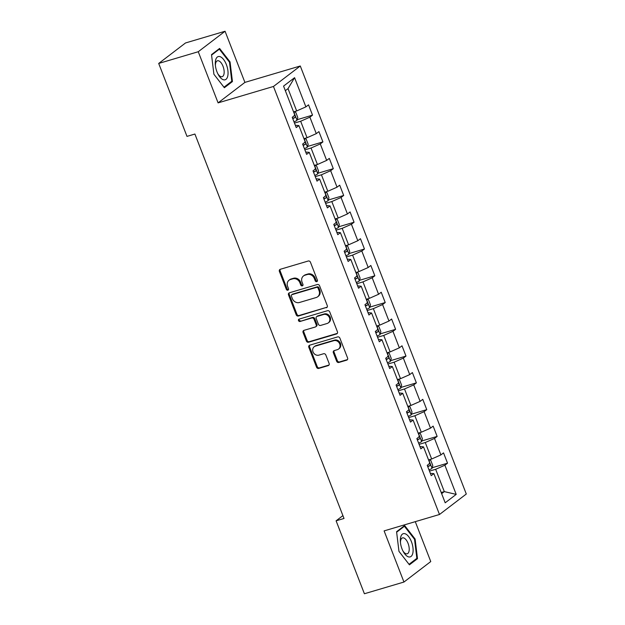 <?xml version="1.0" encoding="UTF-8"?>
<svg xmlns="http://www.w3.org/2000/svg" width="625" height="625" viewBox="0 0 625 625"><rect width="100%" height="100%" fill="white"/><g stroke="black" fill="none" stroke-linecap="round" stroke-linejoin="round"><path stroke-width="0.94" d="M316.766 281.633A1.281 1.117 -127.4 0 0 317.391 280.133L310.453 262.234A1.828 1.594 -127.4 0 0 308.242 261.008L280.289 269.289A1.828 1.594 -127.4 0 0 279.391 271.43L286.328 289.328A1.281 1.117 -127.4 0 0 288.508 288.688L287.609 286.367A5.852 5.102 -127.4 0 1 289.023 280.25A5.852 5.102 -127.4 0 1 290.484 279.508L292.812 278.82A5.852 5.102 -127.4 0 1 299.875 282.734L300.773 285.055A1.281 1.117 -127.4 0 0 302.945 284.406L302.047 282.094A5.852 5.102 -127.4 0 1 303.469 275.969A5.852 5.102 -127.4 0 1 304.93 275.227L307.258 274.539A5.852 5.102 -127.4 0 1 314.32 278.461L315.219 280.773A1.281 1.117 -127.4 0 0 316.766 281.633M336.648 361.242A1.828 1.594 -127.4 0 0 338.852 362.469L346.695 360.148A1.828 1.594 -127.4 0 0 347.594 358L339.883 338.125A1.828 1.594 -127.4 0 0 337.68 336.898L309.727 345.18A1.828 1.594 -127.4 0 0 308.828 347.32L316.539 367.195A1.828 1.594 -127.4 0 0 318.742 368.422L328.219 365.617A1.828 1.594 -127.4 0 0 329.117 363.477L325.812 354.969A1.828 1.594 -127.4 0 0 323.609 353.742L318.914 355.133A4.891 4.266 -127.4 0 1 313.344 352.562A4.891 4.266 -127.4 0 1 314.195 346.742A4.891 4.266 -127.4 0 1 315.414 346.117L333.82 340.672A4.891 4.266 -127.4 0 1 339.391 343.242A4.891 4.266 -127.4 0 1 338.539 349.062A4.891 4.266 -127.4 0 1 337.312 349.68L334.25 350.594A1.828 1.594 -127.4 0 0 333.344 352.734L336.648 361.242L337.367 360.688A1.828 1.594 -127.4 0 0 339.578 361.914L347.422 359.594A1.828 1.594 -127.4 0 0 347.469 359.578M384.109 530.891L403.953 582.039L364.398 593.75L336.102 520.812L344.016 518.469L194.906 134.039L186.992 136.383L158.703 63.445L198.258 51.727L218.094 102.875L273.469 86.469L439.484 514.492L384.109 530.891M326.375 307.758A1.828 1.594 -127.4 0 0 327.273 305.609L319.562 285.734A1.828 1.594 -127.4 0 0 317.359 284.508L289.406 292.789A1.828 1.594 -127.4 0 0 288.508 294.93L296.211 314.812A1.828 1.594 -127.4 0 0 298.422 316.031L327.102 307.203A1.828 1.594 -127.4 0 0 327.148 307.188M329.727 311.93L337.438 331.805A1.828 1.594 -127.4 0 1 336.531 333.953L308.578 342.227A1.828 1.594 -127.4 0 1 306.375 341.008L303.078 332.5A1.828 1.594 -127.4 0 1 303.977 330.352L315.312 326.992A1.828 1.594 -127.4 0 0 316.211 324.852L314.023 319.211A1.828 1.594 -127.4 0 0 311.812 317.984L300.016 321.477A1.281 1.117 -127.4 0 1 299.102 319.117L327.516 310.703A1.828 1.594 -127.4 0 1 329.727 311.93M273.469 86.469L300.281 65.992L466.297 494.016L439.484 514.492M432.18 467.734L447.531 463.188L443.539 452.891L440.891 454.906L434.5 438.438L437.148 436.414L433.148 426.117L430.508 428.141L424.117 411.664L426.758 409.641L422.766 399.344L420.125 401.367L413.734 384.891L416.375 382.867L412.383 372.57L409.734 374.594L403.344 358.117L405.992 356.094L402 345.797L399.352 347.82L392.961 331.344L395.609 329.32L391.617 319.023L388.969 321.047L382.578 304.57L385.227 302.547L381.227 292.25L378.586 294.273L372.195 277.797L374.836 275.781L370.844 265.477L368.203 267.5L361.812 251.023L364.453 249.008L360.461 238.711L357.812 240.727L351.422 224.25L354.07 222.234L350.078 211.937L347.43 213.953L341.039 197.477L343.688 195.461L339.695 185.164L337.047 187.18L330.656 170.703L333.305 168.688L329.305 158.391L326.664 160.406L320.273 143.938L322.914 141.914L318.922 131.617L316.281 133.641L309.891 117.164L312.531 115.141L308.539 104.844L305.891 106.867L294.578 77.688L283.562 86.102L294.883 115.281L292.234 117.297L296.227 127.594L298.875 125.578L295.328 125.273M447.531 463.188L444.883 465.203L456.203 494.383L445.188 502.797L433.875 473.617L431.227 475.641L427.234 465.344L429.875 463.32L423.484 446.844L420.844 448.867L416.852 438.57L419.492 436.547L413.102 420.078L410.461 422.094L406.461 411.797L409.109 409.781L402.719 393.305L400.07 395.32L396.078 385.023L398.727 383.008L392.336 366.531L389.688 368.547L385.695 358.25L388.344 356.234L381.953 339.758L379.305 341.773L375.312 331.477L377.953 329.461L371.562 312.984L368.922 315.008L364.93 304.703L367.57 302.688L361.18 286.211L358.539 288.234L354.539 277.938L357.188 275.914L350.797 259.438L348.148 261.461L344.156 251.164L346.805 249.141L340.414 232.664L337.766 234.687L333.773 224.391L336.422 222.367L330.031 205.891L327.383 207.914L323.391 197.617L326.031 195.594L319.641 179.117L317 181.141L313.008 170.844L315.648 168.82L309.258 152.344L306.617 154.367L302.617 144.07L305.266 142.047L298.875 125.578M419.094 444.352L425.273 442.523L431.664 459L428.555 459.922M419.938 446.539L423.484 446.844M431.664 459L440.891 454.906M425.273 442.523L434.5 438.438M408.711 417.578L414.891 415.75L421.281 432.227L418.172 433.148M409.555 419.766L413.102 420.078M421.281 432.227L430.508 428.141M414.891 415.75L424.117 411.664M398.32 390.805L404.508 388.977L410.898 405.453L407.789 406.375M399.172 393L402.719 393.305M410.898 405.453L420.125 401.367M404.508 388.977L413.734 384.891M387.938 364.039L394.117 362.203L400.508 378.68L397.406 379.602M388.789 366.227L392.336 366.531M400.508 378.68L409.734 374.594M394.117 362.203L403.344 358.117M377.555 337.266L383.734 335.43L390.125 351.906L387.023 352.828M378.406 339.453L381.953 339.758M390.125 351.906L399.352 347.82M383.734 335.43L392.961 331.344M367.172 310.492L373.352 308.656L379.742 325.133L376.633 326.055M368.016 312.68L371.562 312.984M379.742 325.133L388.969 321.047M373.352 308.656L382.578 304.57M356.789 283.719L362.969 281.883L369.359 298.359L366.25 299.281M357.633 285.906L361.18 286.211M369.359 298.359L378.586 294.273M362.969 281.883L372.195 277.797M346.398 256.945L352.586 255.117L358.977 271.586L355.867 272.508M347.25 259.133L350.797 259.438M358.977 271.586L368.203 267.5M352.586 255.117L361.812 251.023M336.016 230.172L342.195 228.344L348.586 244.812L345.484 245.734M336.867 232.359L340.414 232.664M348.586 244.812L357.812 240.727M342.195 228.344L351.422 224.25M325.633 203.398L331.812 201.57L338.203 218.047L335.094 218.961M326.484 205.586L330.031 205.891M338.203 218.047L347.43 213.953M331.812 201.57L341.039 197.477M315.25 176.625L321.43 174.797L327.82 191.273L324.711 192.188M316.094 178.812L319.641 179.117M327.82 191.273L337.047 187.18M321.43 174.797L330.656 170.703M304.859 149.852L311.047 148.023L317.438 164.5L314.328 165.422M305.711 152.039L309.258 152.344M317.438 164.5L326.664 160.406M311.047 148.023L320.273 143.938M294.477 123.078L300.664 121.25L307.055 137.727L303.945 138.648M307.055 137.727L316.281 133.641M300.664 121.25L309.891 117.164M294.578 77.688L288.016 88.641L296.664 110.953L293.562 111.875M296.664 110.953L305.891 106.867M218.094 102.875L244.906 82.391L225.062 31.25L198.258 51.727M225.062 31.25L185.516 42.961L158.703 63.445M403.953 582.039L430.758 561.555L415.281 521.664M244.906 82.391L300.281 65.992M342.906 515.617L336.102 520.812M288.016 88.641L285.344 90.68M441.203 492.523L444.312 491.609L435.656 469.297L429.477 471.125M441.641 493.648L444.312 491.609L456.203 494.383M430.328 473.312L433.875 473.617M435.656 469.297L444.883 465.203M297.18 119.687L312.531 115.141M307.562 146.461L322.914 141.914M317.953 173.234L333.305 168.688M328.336 200.008L343.688 195.461M338.719 226.781L354.07 222.234M349.102 253.555L364.453 249.008M359.492 280.32L374.836 275.781M369.875 307.094L385.227 302.547M380.258 333.867L395.609 329.32M390.641 360.641L405.992 356.094M401.023 387.414L416.375 382.867M411.414 414.188L426.758 409.641M421.797 440.961L437.148 436.414M213.906 74.258L224.367 87.734L232.438 81.57L230.055 61.922L219.594 48.445L211.516 54.617L213.906 74.258L223.977 87.219L231.797 81.242L229.484 62.211L219.352 49.148L211.578 55.086M417.5 558.672L415.109 539.023L404.648 525.547L396.578 531.719L398.961 551.359L409.422 564.836L417.5 558.672L415.75 559.188M229.414 62.117L230.055 61.922M230.695 82.086L232.438 81.57M414.469 539.219L415.109 539.023M317.375 281.102A1.281 1.117 -127.4 0 1 315.945 280.219L315.047 277.906A5.852 5.102 -127.4 0 0 307.984 273.984L307.258 274.539M303.469 275.969L304.195 275.414A5.852 5.102 -127.4 0 1 305.656 274.68L307.984 273.984M289.023 280.25L289.75 279.695A5.852 5.102 -127.4 0 1 291.211 278.953L293.539 278.266A5.852 5.102 -127.4 0 1 300.602 282.18L301.5 284.5A1.281 1.117 -127.4 0 0 302.93 285.383M280.242 269.305A1.828 1.594 -127.4 0 0 280.117 270.875L287.055 288.773A1.281 1.117 -127.4 0 0 288.492 289.656M289.359 292.805A1.828 1.594 -127.4 0 0 289.227 294.375L296.938 314.258A1.828 1.594 -127.4 0 0 299.148 315.477L327.102 307.203M318.109 288.227A1.281 1.117 -127.4 0 0 316.562 287.375L292.023 294.641A1.281 1.117 -127.4 0 0 291.398 296.141L292.344 298.586A5.852 5.102 -127.4 0 0 299.406 302.5L316.18 297.531A5.852 5.102 -127.4 0 0 317.641 296.797A5.852 5.102 -127.4 0 0 319.055 290.672L318.109 288.227L318.836 287.68A1.281 1.117 -127.4 0 0 317.289 286.82L316.562 287.375M291.711 294.805L292.43 294.25A1.281 1.117 -127.4 0 1 292.75 294.086L317.289 286.82M317.641 296.797L318.367 296.242A5.852 5.102 -127.4 0 0 319.781 290.117L319.055 290.672M318.836 287.68L319.781 290.117M303.93 330.367A1.828 1.594 -127.4 0 0 303.797 331.945L307.102 340.453A1.828 1.594 -127.4 0 0 309.305 341.672L337.258 333.398A1.828 1.594 -127.4 0 0 337.305 333.383M315.766 326.766L316.492 326.211A1.828 1.594 -127.4 0 0 316.938 324.297L314.75 318.656A1.828 1.594 -127.4 0 0 312.539 317.43L300.016 321.477M299.211 319.086A1.281 1.117 -127.4 0 0 300.734 320.922M327.078 323.508A4.891 4.266 -127.4 0 0 328.297 322.891A4.891 4.266 -127.4 0 0 329.148 317.07A4.891 4.266 -127.4 0 0 323.578 314.5L317.094 316.422A1.828 1.594 -127.4 0 0 316.195 318.562L318.383 324.203A1.828 1.594 -127.4 0 0 320.594 325.43L327.078 323.508M328.297 322.891L329.023 322.336A4.891 4.266 -127.4 0 0 329.875 316.516A4.891 4.266 -127.4 0 0 324.305 313.945L323.578 314.5M316.641 316.648L317.367 316.094A1.828 1.594 -127.4 0 1 317.82 315.867L324.305 313.945M334.195 350.609A1.828 1.594 -127.4 0 0 334.07 352.18L337.367 360.688M338.539 349.062L339.258 348.508A4.891 4.266 -127.4 0 0 340.109 342.688A4.891 4.266 -127.4 0 0 334.539 340.117L333.82 340.672M314.195 346.742L314.914 346.188A4.891 4.266 -127.4 0 1 316.141 345.57L334.539 340.117M309.68 345.195A1.828 1.594 -127.4 0 0 309.547 346.766L317.258 366.648A1.828 1.594 -127.4 0 0 319.469 367.867L328.938 365.062A1.828 1.594 -127.4 0 0 328.984 365.047M293.836 111.789L295.789 112.352L297.789 117.5L297.008 120.328A4.938 0.766 158.8 0 1 294.016 121.891M292.75 118.625A4.938 0.766 -21.2 0 0 295 117.539C295.555 116.352 295.289 115.664 294.203 115.477M295 117.539L292.609 118.266M223.055 79.641A12.109 5.625 73.5 0 0 227.906 70.648A12.109 5.625 73.5 0 0 220.273 56.727A12.109 5.625 73.5 0 0 215.328 64.773A12.109 5.625 73.5 0 0 218.203 74.5A12.109 5.625 73.5 0 0 223.055 79.641M217.789 73.688A8.289 3.852 73.5 0 0 220.742 76.586A8.289 3.852 73.5 0 0 222.148 76.688A8.289 3.852 73.5 0 0 223.836 69.039A8.289 3.852 73.5 0 0 218.836 60.891A8.289 3.852 73.5 0 0 217.438 60.789A8.289 3.852 73.5 0 0 215.414 65.68M218.242 49.477L219.352 49.148M411.43 541.688A12.109 5.625 73.5 0 0 404 533.57A12.109 5.625 73.5 0 0 400.383 541.875A12.109 5.625 73.5 0 0 402.008 548.883A12.109 5.625 73.5 0 0 403.266 551.602A12.109 5.625 73.5 0 0 411.617 555.891A12.109 5.625 73.5 0 0 411.43 541.688M402.844 550.797A8.289 3.852 73.5 0 0 407.203 553.789A8.289 3.852 73.5 0 0 408.07 543.383A8.289 3.852 73.5 0 0 402.492 537.891A8.289 3.852 73.5 0 0 400.469 542.781M396.633 532.195L404.406 526.25L414.539 539.312L416.852 558.344L409.031 564.32L398.961 551.344M403.297 526.586L404.406 526.25M304.219 138.562L306.18 139.125L308.172 144.273L307.391 147.102A4.938 0.766 158.8 0 1 304.398 148.664M303.133 145.398A4.938 0.766 -21.2 0 0 305.383 144.312C305.938 143.125 305.672 142.438 304.586 142.25M305.383 144.312L302.992 145.039M314.609 165.336L316.562 165.898L318.555 171.047L317.773 173.867A4.938 0.766 158.8 0 1 314.789 175.438M313.523 172.172A4.938 0.766 -21.2 0 0 315.773 171.086C316.32 169.891 316.055 169.211 314.969 169.023M315.773 171.086L313.383 171.812M324.992 192.109L326.945 192.672L328.945 197.82L328.156 200.641A4.938 0.766 158.8 0 1 325.172 202.203M323.906 198.945A4.938 0.766 -21.2 0 0 326.156 197.859C326.703 196.664 326.438 195.984 325.359 195.797M326.156 197.859L323.766 198.586M335.375 218.883L337.328 219.445L339.328 224.594L338.539 227.414A4.938 0.766 158.8 0 1 335.555 228.977M334.289 225.719A4.938 0.766 -21.2 0 0 336.539 224.625C337.094 223.438 336.82 222.75 335.742 222.57M336.539 224.625L334.148 225.359M345.758 245.656L347.711 246.219L349.711 251.367L348.93 254.188A4.938 0.766 158.8 0 1 345.938 255.75M344.672 252.492A4.938 0.766 -21.2 0 0 346.922 251.398C347.477 250.211 347.211 249.523 346.125 249.344M346.922 251.398L344.531 252.125M356.141 272.43L358.102 272.992L360.094 278.141L359.312 280.961A4.938 0.766 158.8 0 1 356.32 282.523M355.055 279.266A4.938 0.766 -21.2 0 0 357.305 278.172C357.859 276.984 357.594 276.297 356.508 276.117M357.305 278.172L354.914 278.898M366.531 299.203L368.484 299.766L370.477 304.914L369.695 307.734A4.938 0.766 158.8 0 1 366.711 309.297M365.445 306.039A4.938 0.766 -21.2 0 0 367.695 304.945C368.242 303.758 367.977 303.07 366.891 302.891M367.695 304.945L365.305 305.672M376.914 325.969L378.867 326.531L380.867 331.688L380.078 334.508A4.938 0.766 158.8 0 1 377.094 336.07M375.828 332.812A4.938 0.766 -21.2 0 0 378.078 331.719C378.625 330.531 378.359 329.844 377.281 329.656M378.078 331.719L375.688 332.445M387.297 352.742L389.25 353.305L391.25 358.453L390.461 361.281A4.938 0.766 158.8 0 1 387.477 362.844M386.211 359.586A4.938 0.766 -21.2 0 0 388.461 358.492C389.016 357.305 388.75 356.617 387.664 356.43M388.461 358.492L386.07 359.219M397.68 379.516L399.633 380.078L401.633 385.227L400.852 388.055A4.938 0.766 158.8 0 1 397.859 389.617M396.594 386.352A4.938 0.766 -21.2 0 0 398.844 385.266C399.398 384.078 399.133 383.391 398.047 383.203M398.844 385.266L396.453 385.992M408.063 406.289L410.023 406.852L412.016 412L411.234 414.828A4.938 0.766 158.8 0 1 408.242 416.391M406.984 413.125A4.938 0.766 -21.2 0 0 409.227 412.039C409.781 410.852 409.516 410.164 408.43 409.977M409.227 412.039L406.836 412.766M418.453 433.063L420.406 433.625L422.398 438.773L421.617 441.602A4.938 0.766 158.8 0 1 418.633 443.164M417.367 439.898A4.938 0.766 -21.2 0 0 419.617 438.812C420.164 437.625 419.898 436.938 418.813 436.75M419.617 438.812L417.227 439.539M428.836 459.836L430.789 460.398L432.789 465.547L432 468.367A4.938 0.766 158.8 0 1 429.016 469.938M427.75 466.672A4.938 0.766 -21.2 0 0 430 465.586C430.547 464.391 430.281 463.711 429.203 463.523M430 465.586L427.609 466.312M315.047 277.906L314.32 278.461M305.656 274.68L304.93 275.227M301.5 284.5L300.773 285.055M300.602 282.18L299.875 282.734M293.539 278.266L292.812 278.82M291.211 278.953L290.484 279.508M287.055 288.773L286.328 289.328M280.117 270.875L279.391 271.43M315.945 280.219L315.219 280.773M299.148 315.477L298.422 316.031M296.938 314.258L296.211 314.812M289.227 294.375L288.508 294.93M292.75 294.086L292.023 294.641M337.258 333.398L336.531 333.953M309.305 341.672L308.578 342.227M307.102 340.453L306.375 341.008M303.797 331.945L303.078 332.5M316.938 324.297L316.211 324.852M314.75 318.656L314.023 319.211M312.539 317.43L311.812 317.984M317.82 315.867L317.094 316.422M334.07 352.18L333.344 352.734M316.141 345.57L315.414 346.117M328.938 365.062L328.219 365.617M319.469 367.867L318.742 368.422M317.258 366.648L316.539 367.195M309.547 346.766L308.828 347.32M347.422 359.594L346.695 360.148M339.578 361.914L338.852 362.469M297.023 120.258L293.75 111.812M307.406 147.031L304.133 138.586M317.797 173.797L314.523 165.359M328.18 200.57L324.906 192.133M338.562 227.344L335.289 218.906M348.945 254.117L345.672 245.68M359.328 280.891L356.055 272.453M369.719 307.664L366.445 299.227M380.102 334.438L376.828 326M390.484 361.211L387.211 352.773M400.867 387.984L397.594 379.547M411.25 414.758L407.977 406.313M421.641 441.523L418.367 433.086M432.023 468.297L428.75 459.859"/></g></svg>
